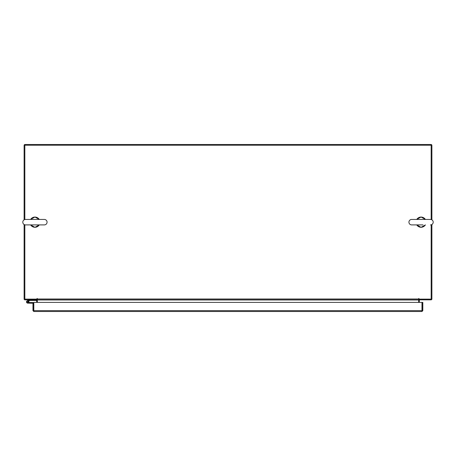 <?xml version="1.0" encoding="UTF-8"?>
<svg xmlns="http://www.w3.org/2000/svg" width="456" height="456" viewBox="0 0 456 456"><rect width="100%" height="100%" fill="white"/><g stroke="black" fill="none" stroke-linecap="round" stroke-linejoin="round"><path stroke-width="0.68" d="M27.16 302.128A0.604 0.604 0 0 1 27.52 301.348L29.976 300.458L29.765 299.888L27.314 300.778A1.214 1.214 0 0 0 26.59 302.334A1.214 1.214 0 0 0 28.147 303.058A1.214 1.214 0 0 0 28.585 301.063L28.158 301.49A0.604 0.604 0 0 1 27.936 302.488A0.604 0.604 0 0 1 27.121 301.918M29.976 300.458L36.736 300.447M28.335 301.918A0.604 0.604 0 0 0 27.52 301.348M26.516 301.918A1.214 1.214 0 0 0 27.73 303.132L33.681 303.257L33.681 303.781L32.957 303.781L32.957 310.65L33.807 311.499L33.818 302.396L421.965 302.396L421.977 311.499L33.807 311.499L33.818 310.65L421.965 310.65L421.977 311.499L422.826 310.65L422.102 310.65L422.102 302.396L422.826 302.396L422.826 310.65M28.796 302.505A1.214 1.214 0 0 0 28.511 300.988M33.818 302.573A0.735 0.735 0 0 0 33.556 302.527L28.945 302.527L28.945 303.132M27.303 302.351A0.604 0.604 0 0 0 27.73 302.527M32.957 310.65L33.807 310.775M33.681 310.65L33.681 303.781M36.611 299.843L36.736 302.396M419.263 302.396L419.389 299.843M431.889 224.506L431.889 298.993A0.849 0.849 0 0 1 431.034 299.843L419.263 299.843L419.263 299.119M36.736 299.119L36.736 299.843L24.966 299.843A0.849 0.849 0 0 1 24.111 298.993L24.111 224.506M24.111 219.838L24.111 145.35A0.849 0.849 0 0 1 24.966 144.501L431.034 144.501A0.849 0.849 0 0 1 431.889 145.35L431.889 219.838M37.346 299.535A0.849 0.849 0 0 0 36.736 299.125M419.263 299.125A0.849 0.849 0 0 0 418.654 299.535M431.159 224.814L431.159 299.119L419.018 299.119L418.836 298.446L418.654 299.843L37.346 299.843L37.164 298.446L36.982 299.119L24.841 299.119L24.841 224.814M37.346 302.396L37.346 299.968L418.654 299.968L418.654 302.396M37.346 298.629L36.982 298.629M419.018 298.629L418.654 298.629M431.159 219.53L431.159 145.225L24.841 145.225L24.841 219.53M32.952 219.439L36.919 219.439M36.919 224.905L32.952 224.905M44.34 224.905A2.73 2.73 0 0 0 47.071 222.169A2.73 2.73 0 0 0 44.34 219.439L25.53 219.439A2.73 2.73 0 0 0 22.8 222.169A2.73 2.73 0 0 0 25.53 224.905L44.34 224.905M419.081 219.439L423.048 219.439M423.043 224.905L419.081 224.905M430.47 224.905A2.73 2.73 0 0 0 433.2 222.169A2.73 2.73 0 0 0 430.47 219.439L411.66 219.439A2.73 2.73 0 0 0 408.929 222.169A2.73 2.73 0 0 0 411.66 224.905L421.868 224.905M37.346 298.993L418.654 298.993M30.626 224.905A5.101 5.101 0 0 0 39.25 224.905M39.25 219.439A5.101 5.101 0 0 0 30.626 219.439M416.75 224.905A5.101 5.101 0 0 0 425.374 224.905M425.374 219.439A5.101 5.101 0 0 0 416.75 219.439M30.558 219.439L34.935 217.016L39.313 219.439M39.313 224.905L34.935 227.327L30.558 224.905M35.739 219.439L44.34 219.439M34.132 219.439L25.53 219.439M34.132 224.905L25.53 224.905M416.687 219.439L421.065 217.016L425.442 219.439M425.442 224.905L421.065 227.327L416.687 224.905M420.261 219.439L411.66 219.439M420.261 224.905L411.66 224.905"/></g></svg>
